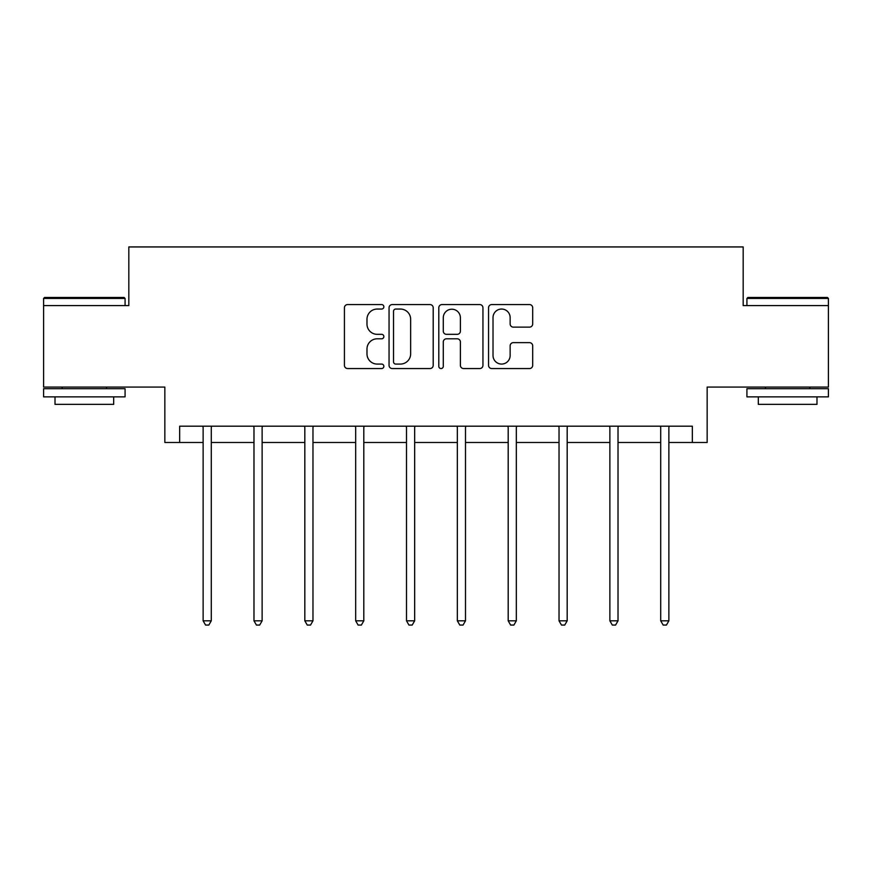 <?xml version="1.0" encoding="UTF-8"?>
<svg xmlns="http://www.w3.org/2000/svg" width="872" height="872" viewBox="0 0 872 872"><rect width="100%" height="100%" fill="white"/><g stroke="black" fill="none" stroke-linecap="round" stroke-linejoin="round"><path stroke-width="1.31" d="M383.854 306.813A2.235 2.235 0 0 0 381.62 304.568L347.623 304.568A3.194 3.194 0 0 0 344.429 307.772L344.429 365.357A3.194 3.194 0 0 0 347.623 368.551L381.62 368.551A2.235 2.235 0 0 0 383.854 366.316A2.235 2.235 0 0 0 381.62 364.071L377.216 364.071A10.235 10.235 0 0 1 366.981 353.836L366.981 349.04A10.235 10.235 0 0 1 377.216 338.805L381.62 338.805A2.235 2.235 0 0 0 383.854 336.559A2.235 2.235 0 0 0 381.62 334.325L377.216 334.325A10.235 10.235 0 0 1 366.981 324.09L366.981 319.294A10.235 10.235 0 0 1 377.216 309.048L381.62 309.048A2.235 2.235 0 0 0 383.854 306.813M179.665 442.486L179.665 426.19L692.335 426.19L692.335 442.486L707.159 442.486L707.159 387.081L828.4 387.081L828.4 305.603L743.173 305.603L743.173 246.94L128.827 246.94L128.827 305.603L43.6 305.603L43.6 387.081L164.841 387.081L164.841 442.486L203.132 442.486M529.489 327.131A3.194 3.194 0 0 0 532.694 323.926L532.694 307.772A3.194 3.194 0 0 0 529.489 304.568L491.743 304.568A3.194 3.194 0 0 0 488.549 307.772L488.549 365.357A3.194 3.194 0 0 0 491.743 368.551L529.489 368.551A3.194 3.194 0 0 0 532.694 365.357L532.694 345.846A3.194 3.194 0 0 0 529.489 342.642L513.336 342.642A3.194 3.194 0 0 0 510.142 345.846L510.142 355.514A8.556 8.556 0 0 1 501.585 364.071A8.556 8.556 0 0 1 493.018 355.514L493.018 317.604A8.556 8.556 0 0 1 501.585 309.048A8.556 8.556 0 0 1 510.142 317.604L510.142 323.926A3.194 3.194 0 0 0 513.336 327.131L529.489 327.131M433.199 307.772A3.194 3.194 0 0 0 430.005 304.568L392.247 304.568A3.194 3.194 0 0 0 389.054 307.772L389.054 365.357A3.194 3.194 0 0 0 392.247 368.551L430.005 368.551A3.194 3.194 0 0 0 433.199 365.357L433.199 307.772M441.995 304.568L479.753 304.568A3.194 3.194 0 0 1 482.946 307.772L482.946 365.357A3.194 3.194 0 0 1 479.753 368.551L463.588 368.551A3.194 3.194 0 0 1 460.394 365.357L460.394 341.998A3.194 3.194 0 0 0 457.19 338.805L446.475 338.805A3.194 3.194 0 0 0 443.281 341.998L443.281 366.316A2.235 2.235 0 0 1 441.036 368.551A2.235 2.235 0 0 1 438.801 366.316L438.801 307.772A3.194 3.194 0 0 1 441.995 304.568M211.286 442.486L253.981 442.486M262.123 442.486L304.818 442.486M312.972 442.486L355.667 442.486M363.809 442.486L406.505 442.486M414.658 442.486L457.342 442.486M465.495 442.486L508.191 442.486M516.333 442.486L559.028 442.486M567.182 442.486L609.877 442.486M618.019 442.486L660.714 442.486M668.868 442.486L692.335 442.486M395.768 309.048A2.235 2.235 0 0 0 393.534 311.293L393.534 361.836A2.235 2.235 0 0 0 395.768 364.071L400.412 364.071A10.235 10.235 0 0 0 410.647 353.836L410.647 319.294A10.235 10.235 0 0 0 400.412 309.048L395.768 309.048M460.394 317.768A8.556 8.556 0 0 0 451.838 309.211A8.556 8.556 0 0 0 443.281 317.768L443.281 331.12A3.194 3.194 0 0 0 446.475 334.325L457.19 334.325A3.194 3.194 0 0 0 460.394 331.12L460.394 317.768M211.711 426.19L211.515 426.67A3.259 3.259 0 0 0 211.286 427.88L211.286 620.82L203.132 620.82L203.132 427.88A3.259 3.259 0 0 0 202.904 426.67L202.707 426.19M211.286 620.82L208.833 625.061L205.574 625.061L203.132 620.82M44.581 297.45L124.097 297.45L125.078 298.431L43.6 298.431L44.581 297.45M84.344 396.858L43.6 396.858L43.6 388.705L125.078 388.705L125.078 396.858L84.344 396.858M113.676 396.858L113.676 404.357L55.012 404.357L55.012 396.858M747.904 297.45L827.419 297.45L828.4 298.431L746.923 298.431L747.904 297.45M787.656 396.858L746.923 396.858L746.923 388.705L828.4 388.705L828.4 396.858L787.656 396.858M816.988 396.858L816.988 404.357L758.324 404.357L758.324 396.858M262.548 426.19L262.363 426.67A3.259 3.259 0 0 0 262.123 427.88L262.123 620.82L253.981 620.82L253.981 427.88A3.259 3.259 0 0 0 253.741 426.67L253.545 426.19M262.123 620.82L259.682 625.061L256.423 625.061L253.981 620.82M313.397 426.19L313.201 426.67A3.259 3.259 0 0 0 312.972 427.88L312.972 620.82L304.818 620.82L304.818 427.88A3.259 3.259 0 0 0 304.59 426.67L304.393 426.19M312.972 620.82L310.519 625.061L307.26 625.061L304.818 620.82M364.234 426.19L364.049 426.67A3.259 3.259 0 0 0 363.809 427.88L363.809 620.82L355.667 620.82L355.667 427.88A3.259 3.259 0 0 0 355.427 426.67L355.231 426.19M363.809 620.82L361.368 625.061L358.109 625.061L355.667 620.82M415.083 426.19L414.887 426.67A3.259 3.259 0 0 0 414.658 427.88L414.658 620.82L406.505 620.82L406.505 427.88A3.259 3.259 0 0 0 406.265 426.67L406.08 426.19M414.658 620.82L412.205 625.061L408.946 625.061L406.505 620.82M465.921 426.19L465.735 426.67A3.259 3.259 0 0 0 465.495 427.88L465.495 620.82L457.342 620.82L457.342 427.88A3.259 3.259 0 0 0 457.113 426.67L456.917 426.19M465.495 620.82L463.054 625.061L459.795 625.061L457.342 620.82M516.769 426.19L516.573 426.67A3.259 3.259 0 0 0 516.333 427.88L516.333 620.82L508.191 620.82L508.191 427.88A3.259 3.259 0 0 0 507.951 426.67L507.766 426.19M516.333 620.82L513.891 625.061L510.632 625.061L508.191 620.82M567.607 426.19L567.41 426.67A3.259 3.259 0 0 0 567.182 427.88L567.182 620.82L559.028 620.82L559.028 427.88A3.259 3.259 0 0 0 558.799 426.67L558.603 426.19M567.182 620.82L564.74 625.061L561.481 625.061L559.028 620.82M618.455 426.19L618.259 426.67A3.259 3.259 0 0 0 618.019 427.88L618.019 620.82L609.877 620.82L609.877 427.88A3.259 3.259 0 0 0 609.637 426.67L609.452 426.19M618.019 620.82L615.578 625.061L612.318 625.061L609.877 620.82M669.293 426.19L669.097 426.67A3.259 3.259 0 0 0 668.868 427.88L668.868 620.82L660.714 620.82L660.714 427.88A3.259 3.259 0 0 0 660.486 426.67L660.289 426.19M668.868 620.82L666.426 625.061L663.167 625.061L660.714 620.82M43.6 305.603L43.6 298.431M62.174 388.705L62.174 387.081M106.504 388.705L106.504 387.081M125.078 305.603L125.078 298.431M746.923 305.603L746.923 298.431M765.496 388.705L765.496 387.081M809.826 388.705L809.826 387.081M828.4 305.603L828.4 298.431"/></g></svg>
